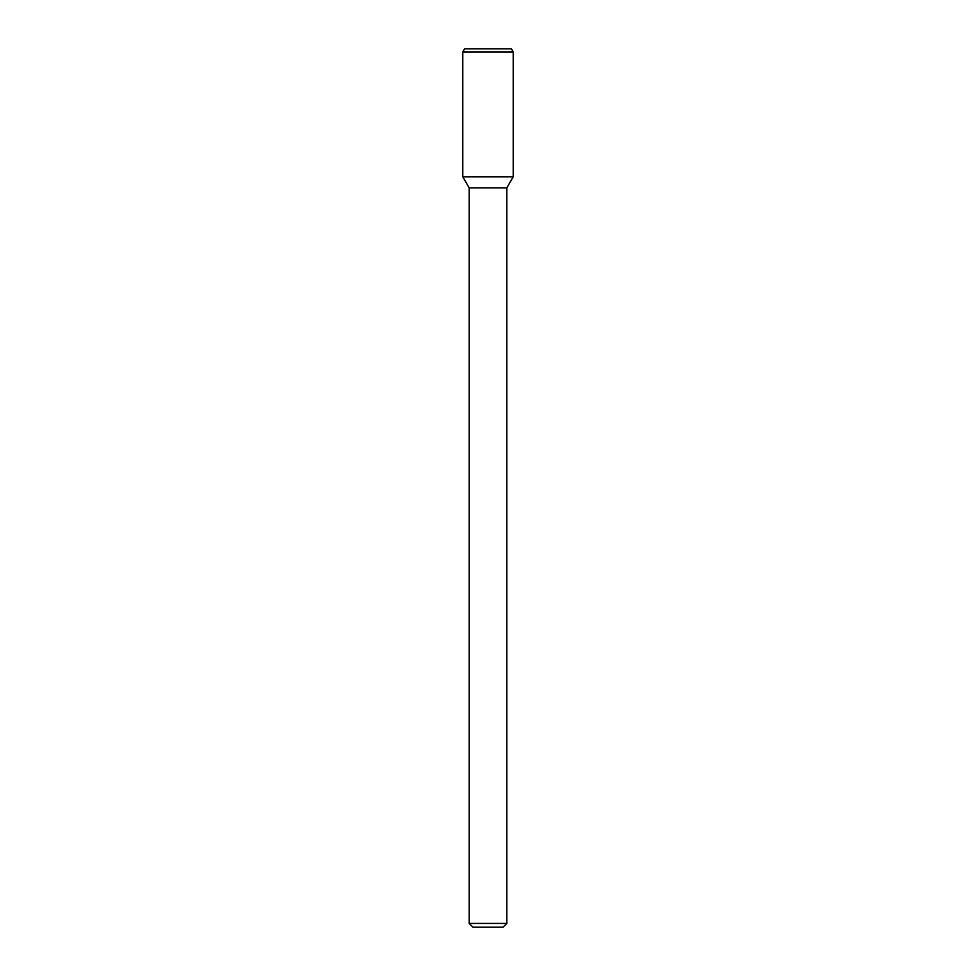 <?xml version="1.0" encoding="UTF-8"?>
<svg xmlns="http://www.w3.org/2000/svg" width="976" height="976" viewBox="0 0 976 976"><rect width="100%" height="100%" fill="white"/><g stroke="black" fill="none" stroke-linecap="round" stroke-linejoin="round"><path stroke-width="1.46" d="M506.825 923.43L469.175 923.43L472.945 927.2L503.055 927.2L506.825 923.43L506.825 187.868L513.205 176.802L513.205 51.935L462.795 51.935L462.795 176.802L513.205 176.802L462.795 176.802L469.175 187.868L506.825 187.868M462.795 51.935L464.6 48.8L511.4 48.8L513.205 51.935M469.175 923.43L469.175 187.868"/></g></svg>
